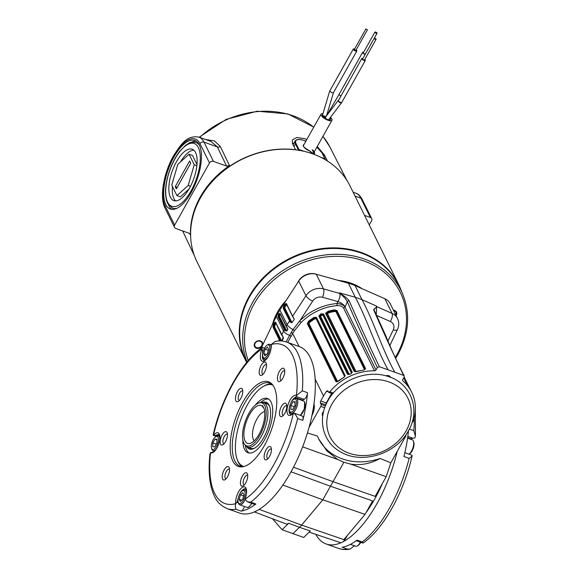 <?xml version="1.0" encoding="UTF-8"?>
<svg xmlns="http://www.w3.org/2000/svg" width="578" height="578" viewBox="0 0 578 578"><rect width="100%" height="100%" fill="white"/><g stroke="black" fill="none" stroke-linecap="round" stroke-linejoin="round"><path stroke-width="0.87" d="M286.898 304.722L285.055 306.687L284.304 306.181L283.849 308.117L290.857 321.874L284.123 308.219L284.521 306.261L285.597 304.613L284.304 306.181L283.769 305.755L284.853 304.086L286.385 303.457L293.169 317.452M293.92 318.492L294.05 319.179M280.583 314.519L279.875 314.851A54.831 46.139 153.8 0 0 279.803 314.974A54.831 46.139 153.8 0 0 279.738 315.097L279.528 316.412L286.666 330.898L285.51 330.183L284.889 330.529L284.268 329.619A0.506 0.426 153.8 0 0 284.268 329.619L277.989 316.889L278.408 314.222A56.088 47.201 -26.2 0 1 278.48 314.092A56.088 47.201 -26.2 0 1 278.553 313.97L280.012 313.29L287.895 329.193A54.715 46.045 153.8 0 0 287.353 330.132A54.715 46.045 153.8 0 0 286.833 331.078L284.889 330.529M322.842 415.329A3.764 3.165 -26.2 0 1 322.654 415.011A3.764 3.165 -26.2 0 1 322.408 413.335M322.748 415.979A4.133 3.475 -26.2 0 1 322.343 413.573A4.133 3.475 -26.2 0 1 322.741 412.569A4.133 3.475 -26.2 0 1 323.622 411.471M286.059 341.858L291.261 332.451A50.792 42.743 -26.2 0 1 292.995 329.583L299.7 321.007L301.102 322.538L294.397 330.768A49.52 41.674 153.8 0 0 292.706 333.564L299.079 346.497M261.307 348.144A14.371 12.095 -26.2 0 1 261.848 346.822L276.327 316.39A56.088 47.201 -26.2 0 1 278.011 313.139A56.088 47.201 -26.2 0 1 279.925 309.974L298.732 281.096A14.371 12.095 -26.2 0 1 316.267 274.239L348.375 283.22A56.088 47.201 -26.2 0 1 355.065 285.611L384.84 298.739A14.371 12.095 -26.2 0 1 390.28 303.826L397.512 318.492A14.371 12.095 -26.2 0 0 392.072 313.406L384.84 298.739M272.469 518.755L282.115 529.737L303.717 537.453L310.263 530.98L299.447 527.302A10.512 4.4 -70.3 0 0 301.593 525.099L343.859 539.621L365.043 514.384L372.6 500.916L330.45 486.221A79.872 33.437 -70.3 0 0 331.743 483.959A79.872 33.437 -70.3 0 0 333.007 481.655L375.151 496.379L386.198 476.691L350.499 464.076C360.499 465.666 370.361 463.794 380.078 458.455L390.822 462.812L405.481 436.686L404.737 436.419M293.501 467.234L333.007 481.655L343.888 462.27L350.499 464.076M382.506 483.273A78.991 33.069 109.7 0 1 374.746 498.973A78.991 33.069 109.7 0 1 366.004 512.672M347.385 535.423L345.839 538.183A9.631 4.032 109.7 0 1 340.326 542.59L309.114 532.114M254.717 511.79A9.631 4.032 -70.3 0 0 256.531 510.923M312.85 410.561A9.631 4.032 -70.3 0 0 313.428 407.179M311.853 415.698A9.653 4.039 -70.3 0 0 313.919 403.856M259.154 509.363L301.593 525.099L322.827 499.797L330.45 486.221L291.052 471.807M254.421 511.92L286.023 523.892A10.296 4.306 -70.3 0 0 288.653 523.256L299.447 527.302L292.858 533.826M328.029 311.318A49.52 41.674 -26.2 0 1 334.452 309.851L336.923 310.538L365.592 368.692L364.082 369.971A49.52 41.674 153.8 0 0 357.659 371.437L354.206 371.408L325.544 313.247L328.029 311.318L328.239 311.983L325.898 313.247L354.56 371.401L356.091 371.77M320.747 313.97A49.52 41.674 -26.2 0 1 321.195 313.775L323.564 313.977L352.233 372.138L350.824 373.894A49.52 41.674 153.8 0 0 350.376 374.089L347.465 374.248L318.796 316.087L320.747 313.97L321.036 314.605L319.222 316.058L347.884 374.212L349.177 374.493M308.58 321.202A49.52 41.674 -26.2 0 1 314.179 317.38L316.433 317.329L345.095 375.49L343.802 377.492A49.52 41.674 153.8 0 0 338.209 381.314L335.991 381.726L307.33 323.572L308.58 321.202L308.984 321.765L307.872 323.463L336.779 381.82M332.69 393.835L328.766 392.433L327.798 390.8L326.57 391.263A49.52 41.674 -26.2 0 0 323.507 396.053L320.754 400.959L326.303 402.938L331.627 393.459M328.564 392.252L329.843 391.812A49.52 41.674 -26.2 0 1 374.493 370.809L343.476 307.872C342.378 306.297 340.269 305.538 337.133 305.61A49.52 41.674 153.8 0 0 301.102 322.538M309.013 427.395L320.783 406.428A1.517 0.636 -70.3 0 0 321.122 404.463L325.414 405.994M307.402 432.951L317.351 436.043L318.572 438.695L326.801 450.804L337.689 459.496L343.888 462.27M318.449 438.449A54.578 45.922 153.8 0 0 380.078 458.455M402.635 380.23L403.01 380.996A49.52 41.674 -26.2 0 1 411.724 392.231A49.52 41.674 -26.2 0 1 413.111 421.564L412.28 422.164M403.01 380.996A1.517 1.279 -26.2 0 1 402.808 379.515L404.181 377.073L404.232 375.931L403.581 375.368L379.378 366.719L377.383 367.5L376.011 369.942A1.517 1.279 -26.2 0 1 374.493 370.809M385.858 375.808A4.133 3.475 -26.2 0 1 389.124 375.852A4.133 3.475 -26.2 0 1 390.699 377.405M325.884 404.875L320.407 402.924L321.122 404.463M320.407 402.924A1.517 0.636 109.7 0 1 320.754 400.959M291.261 332.451A1.517 0.52 -150.7 0 1 292.706 333.564L287.663 342.422M407.938 385.634L410.842 390.432A49.52 41.674 153.8 0 0 407.938 385.634L403.74 377.86L406.45 383.337A0.506 0.426 -26.2 0 1 406.471 383.395M302.619 446.845L337.689 459.496M386.198 476.691L390.822 462.812M282.115 529.737L288.653 523.256M282.873 485.058L322.827 499.797L365.043 514.384M403.581 375.368C393.307 353.917 383.322 332.01 373.619 309.656L376.791 306.665L376.683 306.145L376.834 306.68L374.031 309.526M377.383 367.5C367.102 346.041 357.088 324.128 347.335 301.752C345.868 298.971 343.404 296.218 339.929 293.501L339.459 292.844L339.972 293.508C344.43 295.958 347.523 298.429 349.235 300.943C359.039 323.333 369.082 345.261 379.378 366.719M405.872 434.858A1.517 0.636 109.7 0 1 405.481 436.686M376.697 306.145L376.285 314.454M349.235 300.943A1.517 1.279 -26.4 0 0 347.335 301.752L345.124 306.781A6.568 2.24 -150.7 0 0 337.942 301.593L322.481 297.265A8.056 6.777 153.8 0 0 312.655 301.109L299.7 321.007A51.037 42.953 -26.2 0 1 336.837 303.558L337.942 301.593C339.842 298.335 340.449 295.618 339.748 293.451L339.445 292.844M293.357 317.221L294.202 319.403L292.078 322.661L290.272 322.199L283.198 308.349L283.769 305.755M280.944 340.962L273.929 326.989L280.619 340.572L280.041 340.941L279.319 339.965L273.04 327.227L273.365 324.554L274.203 322.799L275.496 322.076L283.516 337.92L282.035 341.034M337.133 305.61L336.837 303.558C340.861 303.79 343.578 304.946 344.994 307.012L376.011 369.942M373.619 309.656A1.517 1.279 -26.4 0 1 374.19 310.184L373.995 309.635M376.791 306.665A1.517 1.337 -19.2 0 1 376.834 306.68A6.568 5.527 153.8 0 0 376.993 306.759L392.072 313.406A6.315 2.789 -66.2 0 1 390.302 321.498L376.813 315.552M286.385 303.457A0.506 0.426 153.8 0 0 286.348 303.862L292.62 316.599A0.506 0.426 153.8 0 1 292.663 316.188L305.964 295.763A14.371 12.095 -26.2 0 1 323.499 288.906L339.748 293.451A6.568 5.527 153.8 0 0 339.929 293.501A1.517 1.207 -33.2 0 1 339.972 293.508M339.459 292.844L355.297 297.273L348.375 283.22M388.9 375.758A3.764 3.165 -26.2 0 1 390.078 376.972A3.764 3.165 -26.2 0 1 390.179 377.196M407.924 385.613L406.45 383.337A0.506 0.426 -26.2 0 0 406.406 383.272M344.654 376.639L316.115 318.731L315.01 318.753A48.256 40.612 153.8 0 0 309.635 322.416L309.013 323.579L337.617 381.603M348.837 374.465L320.226 316.412L321.325 314.714L321.614 315.35L320.631 316.39L349.22 374.392M351.576 373.33L323.001 315.35L321.838 315.248A48.256 40.612 153.8 0 0 321.614 315.35M364.574 369.761L335.991 311.759L334.77 311.426A48.256 40.612 153.8 0 0 328.795 312.777L327.538 313.709L356.113 371.683M363.988 369.985L365.108 369.241L336.447 311.087L334.597 310.531A49.014 41.248 153.8 0 0 328.239 311.983L328.795 312.777M348.173 374.436L350.824 373.894L351.923 372.767L323.246 314.584L321.476 314.418A49.014 41.248 153.8 0 0 321.036 314.605L321.325 314.714A48.762 41.038 -26.2 0 1 321.556 314.613L323.312 314.75L351.93 372.81M337.133 381.798L308.486 323.68L309.23 321.852L309.635 322.416M344.835 376.018L316.231 317.979L314.526 317.979A49.014 41.248 153.8 0 0 308.984 321.765L309.23 321.852A48.762 41.038 -26.2 0 1 314.656 318.153L316.311 318.088M355.788 371.712L327.199 313.709L328.586 312.106A48.762 41.038 -26.2 0 1 334.626 310.747L336.461 311.217L365.108 369.241A0.506 0.426 -26.2 0 1 365.592 368.692M314.179 317.38L315.01 318.753M354.892 371.64L364.082 369.971M334.452 309.851L334.77 311.426M280.2 313.876L279.102 314.374A55.589 46.775 153.8 0 0 279.037 314.497A55.589 46.775 153.8 0 0 278.964 314.62L278.668 316.607L285.51 330.183L278.856 316.679L279.181 314.699A55.336 46.565 -26.2 0 1 279.253 314.569A55.336 46.565 -26.2 0 1 279.319 314.446L279.875 314.851M275.713 322.618L274.774 323.167L275.554 323.615L274.564 326.693A0.506 0.426 -26.2 0 1 273.929 326.989L274.991 323.246L275.988 322.712M286.132 305.04L285.597 304.613L286.753 304.144M274.203 322.799L274.774 323.167L273.936 324.923L274.731 325.356M282.57 335.919L282.7 336.432M283.234 337.155L281.782 341.013M291.059 336.475A1.517 0.535 -150.4 0 0 289.643 335.356A6.315 2.334 -154.6 0 1 283.56 331.057L281.775 334.806A0.506 0.426 153.8 0 0 281.768 335.161L283.242 337.176M286.905 326.938L287.721 329.005L286.941 327.415M294.397 330.768A1.517 0.47 -146.9 0 0 292.995 329.583A6.315 1.965 -146.9 0 1 287.158 324.641A56.088 47.201 -26.2 0 0 286.283 326.028A0.506 0.426 153.8 0 0 286.255 326.418L287.721 329.005A54.831 46.139 -26.2 0 0 287.187 329.951A54.831 46.139 -26.2 0 0 286.666 330.898L286.833 331.078M285.055 306.687L284.773 307.987L291.912 322.473L290.857 321.874L290.272 322.199M292.62 316.599L293.927 318.5M396.111 315.66A4.422 3.721 153.8 0 0 396.284 315.371A4.422 3.721 153.8 0 0 396.472 312.069A4.422 3.721 153.8 0 0 393.401 310.162M262.044 346.403L262.007 346.345A13.691 11.524 153.8 0 0 261.668 347.219M262.903 344.596L262.629 345.095A4.422 3.721 153.8 0 0 262.455 342.624A4.422 3.721 153.8 0 0 258.706 340.724A4.422 3.721 153.8 0 0 254.71 343.224A4.422 3.721 153.8 0 0 254.522 346.533A4.422 3.721 153.8 0 0 258.026 348.44A4.422 3.721 153.8 0 0 262.007 346.345M246.849 362.225A85.132 71.643 -26.2 0 1 249.552 296.919A85.132 71.643 -26.2 0 1 327.625 248.656A85.132 71.643 -26.2 0 1 399.557 287.056L402.151 292.786C410.691 312.85 409.238 333.52 397.794 354.791L395.605 358.468M356.127 286.081A56.109 47.215 153.8 0 0 351.785 284.289A56.109 47.215 153.8 0 0 347.226 282.895M361.936 288.639A56.138 47.244 153.8 0 0 351.323 283.285A56.138 47.244 153.8 0 0 338.484 280.453M316.238 274.232A13.691 11.524 153.8 0 0 298.407 281.334L297.359 283.206M280.597 308.941A56.109 47.215 153.8 0 0 275.807 317.481M286.074 300.531A56.138 47.244 153.8 0 0 272.476 324.475M246.676 362.442A85.4 71.867 -26.2 0 1 245.578 360.318A85.4 71.867 -26.2 0 1 266.552 274.507A85.4 71.867 -26.2 0 1 361.46 252.564A85.4 71.867 -26.2 0 1 398.777 284.81A85.4 71.867 -26.2 0 1 401.667 291.717M245.578 360.318L196.939 261.639A85.4 71.867 -26.2 0 1 217.913 175.82A85.4 71.867 -26.2 0 1 312.821 153.885A85.4 71.867 -26.2 0 1 350.145 186.13L398.777 284.81M305.516 141.848L304.982 140.765A15.158 5.173 29.3 0 0 296.066 143.633L298.963 149.507L304.028 151.313M311.166 153.315L310.119 151.226C304.7 147.946 302.504 146.104 303.515 145.707M305.148 141.119L305.935 141.104M322.661 114.639A4.74 1.618 29.3 0 0 322.38 114.892A4.74 1.618 29.3 0 0 322.459 115.766A4.74 1.618 29.3 0 0 326.686 119.119A4.74 1.618 29.3 0 0 330.638 119.53A4.74 1.618 29.3 0 0 330.558 118.656A4.74 1.618 29.3 0 0 330.031 117.898M322.95 113.664A6.257 2.139 29.3 0 0 321.057 114.155A6.257 2.139 29.3 0 0 321.158 115.304A6.257 2.139 29.3 0 0 326.743 119.725A6.257 2.139 29.3 0 0 331.96 120.275A6.257 2.139 29.3 0 0 331.859 119.126A6.257 2.139 29.3 0 0 330.428 117.377M374.927 32.093L363.302 52.8A1.214 0.412 29.3 0 0 363.324 53.024A1.214 0.412 29.3 0 0 364.4 53.877A1.214 0.412 29.3 0 0 365.412 53.985L377.037 33.278A1.214 0.412 29.3 0 0 377.015 33.054A1.214 0.412 29.3 0 0 375.938 32.195A1.214 0.412 29.3 0 0 374.927 32.093A1.214 0.412 29.3 0 0 374.949 32.31A1.214 0.412 29.3 0 0 376.025 33.17A1.214 0.412 29.3 0 0 377.037 33.278M340.724 96.02L338.961 94.517L362.594 52.403A2.023 0.694 29.3 0 0 364.841 54.375A2.023 0.694 29.3 0 0 365.144 54.469M363.576 52.316A2.023 0.694 29.3 0 0 362.594 52.403M354.422 49.535L355.81 50.315M365.917 29.066L367.442 29.767L365.917 29.066M326.519 115.838L333.398 92.747L332.119 92.747L329.648 91.18L353.288 49.051A2.023 0.694 29.3 0 0 355.535 51.023A2.023 0.694 29.3 0 0 356.814 51.03A2.023 0.694 29.3 0 0 356.127 49.932M354.581 49.072A2.023 0.694 29.3 0 0 354.567 49.065A2.023 0.694 29.3 0 0 353.288 49.051M362.796 58.884A1.062 0.361 29.3 0 0 362.623 58.97A1.062 0.361 29.3 0 0 362.637 59.166A1.062 0.361 29.3 0 0 363.584 59.91A1.062 0.361 29.3 0 0 364.465 60.004L376.09 39.297A1.062 0.361 29.3 0 0 376.076 39.102A1.062 0.361 29.3 0 0 375.129 38.35A1.062 0.361 29.3 0 0 374.241 38.256A1.062 0.361 29.3 0 0 374.262 38.451A1.062 0.361 29.3 0 0 375.209 39.203A1.062 0.361 29.3 0 0 376.09 39.297M341.721 102.465A2.023 1.105 -142.8 0 1 341.634 102.624A2.023 1.105 -142.8 0 1 340.247 102.776A2.023 1.105 -142.8 0 1 338.296 100.782L338.332 100.305M362.912 58.457A2.023 0.694 29.3 0 0 361.785 58.501A2.023 0.694 29.3 0 0 361.814 58.869A2.023 0.694 29.3 0 0 363.62 60.3A2.023 0.694 29.3 0 0 365.31 60.473A2.023 0.694 29.3 0 0 365.274 60.105A2.023 0.694 29.3 0 0 364.754 59.491M361.785 58.501L338.296 100.782A2.023 0.694 29.3 0 0 340.507 102.378A2.023 0.694 29.3 0 0 341.786 102.393L365.31 60.473M306.846 139.471L304.902 138.698L296.882 137.499L292.331 139.905L292.49 143.633L295.575 149.724A85.132 71.643 153.8 0 0 200.552 197.503A85.132 71.643 153.8 0 0 192.041 220.225M292.345 143.337A18.698 6.387 -150.7 0 1 293.877 143.265M190.913 142.463A36.385 15.23 109.7 0 1 196.253 141.227M173.877 157.129A36.385 15.23 109.7 0 1 194.808 140.497A36.385 15.23 109.7 0 1 191.253 192.387A36.385 15.23 109.7 0 1 170.322 209.019A36.385 15.23 109.7 0 1 173.877 157.129M174.628 225.095A3.035 2.55 153.8 0 0 174.505 227.356A3.035 2.55 153.8 0 0 175.828 228.505L188.919 233.18L190.249 234.343L190.465 235.232A85.125 71.636 -26.2 0 1 200.291 196.968A85.125 71.636 -26.2 0 1 229.517 165.64L226.569 166.081L217.371 146.913L210.912 141.422L198.926 137.138A40.93 17.138 109.7 0 1 203.983 142.13A3.035 2.55 153.8 0 0 199.995 143.691A37.902 15.866 -70.3 0 0 173.516 156.392A37.902 15.866 -70.3 0 0 165.135 205.819L174.628 225.095L209.496 162.96L199.995 143.691M205.457 139.471L214.568 140.96L220.319 146.487L229.517 165.64M327.553 161.146L324.468 155.056L317.293 146.415M369.27 224.936L371.56 220.861A3.035 2.55 153.8 0 0 371.683 218.592A3.035 2.55 153.8 0 0 370.361 217.444L360.86 198.175A40.93 17.138 -70.3 0 0 355.802 193.182C358.114 193.803 360.239 195.848 362.182 199.323A3.035 2.55 153.8 0 0 360.86 198.175L355.058 196.101M364.559 215.377L370.361 217.444M226.569 166.081L213.484 161.407A3.035 2.55 153.8 0 0 209.496 162.96M171.904 209.366A36.385 15.23 109.7 0 1 168.566 205.031M262.195 406.088L262.513 405.525L264.767 410.105L264.449 410.669A20.122 8.424 109.7 0 1 259.132 434.165A20.122 8.424 109.7 0 1 249.913 443.434A20.122 8.424 109.7 0 1 243.894 434.894A20.122 8.424 109.7 0 1 249.515 414.664A20.122 8.424 109.7 0 1 262.195 406.088L264.016 408.581M264.601 411.644A15.83 6.625 -70.3 0 0 256.907 419.014A15.83 6.625 -70.3 0 0 254.183 440.804M259.768 435.465A22.802 9.544 -70.3 0 0 266.14 412.533A22.802 9.544 -70.3 0 0 259.327 402.866A22.802 9.544 -70.3 0 0 248.88 413.364A22.802 9.544 -70.3 0 0 244.537 444.258A22.802 9.544 -70.3 0 0 259.768 435.465M259.327 402.866L260.815 402.498A23.676 9.913 109.7 0 1 263.582 402.584A23.676 9.913 109.7 0 1 261.278 436.347A23.676 9.913 109.7 0 1 247.659 447.17A23.676 9.913 109.7 0 1 245.462 445.479L244.537 444.258M395.872 315.176A4.227 3.555 153.8 0 0 395.973 315.01A4.227 3.555 153.8 0 0 396.147 311.853A4.227 3.555 153.8 0 0 395.034 310.61M395.785 315.003A3.858 3.251 153.8 0 0 393.604 310.574M176.478 161.688A27.289 11.423 -70.3 0 0 173.819 200.609A27.289 11.423 -70.3 0 0 189.512 188.132A27.289 11.423 -70.3 0 0 192.178 149.211A27.289 11.423 -70.3 0 0 176.478 161.688M172.461 186.535A27.289 11.423 -70.3 0 0 175.669 200.891M198.536 143.59A34.868 14.595 -70.3 0 0 197.322 143.004L196.021 142.542C189.071 141.466 189.273 143.416 185.762 145.165L179.823 151.176C175.755 156.421 172.381 162.779 169.686 170.243C164.947 184.223 164.246 195.27 167.591 203.384L172.562 208.21A34.868 14.595 -70.3 0 0 177.063 208.217M172.562 208.21L173.862 208.672A34.868 14.595 -70.3 0 0 175.17 208.983M193.789 150.164A27.289 11.423 -70.3 0 0 180.502 161.948M196.874 165.684L194.251 164.752L189.064 154.218L177.807 164.376L171.745 185.076L176.933 195.61L180.394 196.838L188.955 189.107M196.99 164.52L192.517 155.453L189.064 154.218M190.516 186.275L188.19 185.444L194.251 164.752M176.933 195.61L188.19 185.444M176.333 188.854L190.747 163.169L189.663 160.966L175.25 186.651L176.333 188.854M177.186 187.337L175.25 186.651M302.821 420.387L297.634 418.53C296.398 415.625 295.004 413.747 293.443 412.894L302.193 416.015A5.05 2.117 109.7 0 1 302.821 420.387A88.434 37.021 -70.3 0 0 307.51 392.7A5.05 2.117 109.7 0 1 306.123 397.122A5.05 2.117 109.7 0 1 304.129 399.333L302.54 400.099A9.096 3.808 -70.3 0 0 301.983 400.424M304.129 399.333L296.312 396.544L296.384 395.562L302.33 390.851A88.434 37.021 -70.3 0 0 286.666 342.06C283.018 340.789 279.174 340.601 275.142 341.49L271.219 344.517A10.614 4.443 109.7 0 1 264.565 360.845A10.614 4.443 109.7 0 1 260.519 358.786A10.614 4.443 109.7 0 1 261.921 348.989L262.26 347.457L264.536 348.173M244.436 506.48A5.05 2.117 109.7 0 1 243.468 508.77A5.05 2.117 109.7 0 1 241.062 511.118A88.434 37.021 -70.3 0 0 255.888 504.009A5.05 2.117 109.7 0 1 254.544 504.377L247.348 501.805L250.708 502.159A88.434 37.021 -70.3 0 0 278.04 468.194A88.434 37.021 -70.3 0 0 297.634 418.53M241.062 511.118L235.875 509.269L235.282 505.851L235.694 503.676A10.614 4.443 109.7 0 1 239.595 490.158A10.614 4.443 109.7 0 1 246.214 488.742A10.614 4.443 109.7 0 1 245 499.219L247.348 501.805M219.785 435.566A9.096 3.808 -70.3 0 0 218.802 434.714A9.096 3.808 -70.3 0 0 217.162 434.887L215.103 435.48L216.764 436.072M279.369 371.488A7.073 2.962 -70.3 0 0 277.426 379.175A7.073 2.962 -70.3 0 0 280.236 381.292A7.073 2.962 -70.3 0 0 282.75 378.344A7.073 2.962 -70.3 0 0 284.463 369.465A7.073 2.962 -70.3 0 0 279.369 371.488M284.716 370.874A5.079 2.124 -70.3 0 0 284.477 370.744A5.079 2.124 -70.3 0 0 281.558 373.07A5.079 2.124 -70.3 0 0 281.06 380.31A5.079 2.124 -70.3 0 0 281.327 380.36M281.421 406.457A7.073 2.962 -70.3 0 0 279.477 414.144A7.073 2.962 -70.3 0 0 282.288 416.261A7.073 2.962 -70.3 0 0 284.802 413.313A7.073 2.962 -70.3 0 0 286.507 404.434A7.073 2.962 -70.3 0 0 281.421 406.457M286.767 405.843A5.079 2.124 -70.3 0 0 286.529 405.713A5.079 2.124 -70.3 0 0 283.603 408.039A5.079 2.124 -70.3 0 0 283.112 415.279A5.079 2.124 -70.3 0 0 283.372 415.329M266.104 449.756A7.073 2.962 -70.3 0 0 264.153 457.436A7.073 2.962 -70.3 0 0 266.964 459.553A7.073 2.962 -70.3 0 0 269.478 456.613A7.073 2.962 -70.3 0 0 271.19 447.733A7.073 2.962 -70.3 0 0 266.104 449.756M271.443 449.135A5.079 2.124 -70.3 0 0 271.205 449.012A5.079 2.124 -70.3 0 0 268.286 451.331A5.079 2.124 -70.3 0 0 267.787 458.578A5.079 2.124 -70.3 0 0 268.055 458.629M242.384 476.019A7.073 2.962 -70.3 0 0 240.441 483.699A7.073 2.962 -70.3 0 0 243.251 485.816A7.073 2.962 -70.3 0 0 245.766 482.876A7.073 2.962 -70.3 0 0 247.478 473.996A7.073 2.962 -70.3 0 0 242.384 476.019M247.731 475.398A5.079 2.124 -70.3 0 0 247.492 475.275A5.079 2.124 -70.3 0 0 244.573 477.594A5.079 2.124 -70.3 0 0 244.075 484.841A5.079 2.124 -70.3 0 0 244.342 484.891M224.17 469.863A7.073 2.962 -70.3 0 0 222.219 477.544A7.073 2.962 -70.3 0 0 225.03 479.661A7.073 2.962 -70.3 0 0 227.551 476.72A7.073 2.962 -70.3 0 0 229.256 467.84A7.073 2.962 -70.3 0 0 224.17 469.863M229.509 469.242A5.079 2.124 -70.3 0 0 229.271 469.119A5.079 2.124 -70.3 0 0 226.352 471.438A5.079 2.124 -70.3 0 0 225.854 478.685A5.079 2.124 -70.3 0 0 226.121 478.736M222.118 434.894A7.073 2.962 -70.3 0 0 220.167 442.582A7.073 2.962 -70.3 0 0 222.985 444.692A7.073 2.962 -70.3 0 0 225.499 441.751A7.073 2.962 -70.3 0 0 227.205 432.871A7.073 2.962 -70.3 0 0 222.118 434.894M227.465 434.28A5.079 2.124 -70.3 0 0 227.226 434.15A5.079 2.124 -70.3 0 0 224.3 436.469A5.079 2.124 -70.3 0 0 223.809 443.716A5.079 2.124 -70.3 0 0 224.069 443.767M237.435 391.595A7.073 2.962 -70.3 0 0 235.492 399.282A7.073 2.962 -70.3 0 0 238.302 401.399A7.073 2.962 -70.3 0 0 240.816 398.452A7.073 2.962 -70.3 0 0 242.529 389.572A7.073 2.962 -70.3 0 0 237.435 391.595M242.782 390.981A5.079 2.124 -70.3 0 0 242.543 390.851A5.079 2.124 -70.3 0 0 239.624 393.177A5.079 2.124 -70.3 0 0 239.126 400.417A5.079 2.124 -70.3 0 0 239.393 400.467M261.155 365.332A7.073 2.962 -70.3 0 0 259.204 373.02A7.073 2.962 -70.3 0 0 262.015 375.136A7.073 2.962 -70.3 0 0 264.536 372.189A7.073 2.962 -70.3 0 0 266.241 363.309A7.073 2.962 -70.3 0 0 261.155 365.332M266.494 364.718A5.079 2.124 -70.3 0 0 266.256 364.588A5.079 2.124 -70.3 0 0 263.337 366.914A5.079 2.124 -70.3 0 0 262.838 374.154A5.079 2.124 -70.3 0 0 263.106 374.204M272.043 384.124A44.217 18.51 -70.3 0 0 270.063 383.084A44.217 18.51 -70.3 0 0 244.631 403.3A44.217 18.51 -70.3 0 0 240.311 466.359A44.217 18.51 -70.3 0 0 242.507 466.807M242.724 402.324A44.954 18.821 -70.3 0 0 230.174 445.689A44.954 18.821 -70.3 0 0 241.525 466.901A44.954 18.821 -70.3 0 0 264.197 445.891A44.954 18.821 -70.3 0 0 271.342 383.438A44.954 18.821 -70.3 0 0 242.724 402.324M235.875 509.269A88.434 37.021 -70.3 0 1 227.168 508.618L239.697 513.098A88.434 37.021 -70.3 0 0 290.568 472.667A88.434 37.021 -70.3 0 0 299.202 346.54L286.666 342.06M245 499.219A84.388 35.33 -70.3 0 0 273.618 465.001A84.388 35.33 -70.3 0 0 293.429 412.916L293.429 412.916A10.614 4.443 109.7 0 1 291.233 414.953A10.614 4.443 109.7 0 1 287.671 405.908A10.614 4.443 109.7 0 1 296.37 395.554L296.384 395.562A84.388 35.33 -70.3 0 0 271.226 344.531L271.226 344.531M262.26 347.457C241.972 361.156 221.201 398.712 213.166 434.931L213.492 435.299A10.614 4.443 109.7 0 1 219.539 434.634A10.614 4.443 109.7 0 1 218.629 444.309A10.614 4.443 109.7 0 1 213.203 452.372A10.614 4.443 109.7 0 1 210.551 452.653L209.901 454.214C208.499 467.371 209.019 478.671 211.469 488.114C214.33 497.08 216.692 503.843 227.168 508.618M263.322 351.019L262.636 350.774L262.607 353.909A9.096 3.808 -70.3 0 0 264.045 360.318A9.096 3.808 -70.3 0 0 265.345 360.275M238.497 497.102A9.096 3.808 -70.3 0 0 237.912 499.544L236.944 502.333L238.374 502.846M246.452 489.674A9.096 3.808 -70.3 0 0 245.469 488.822A9.096 3.808 -70.3 0 0 239.205 495.122M235.694 503.676A84.388 35.33 -70.3 0 1 210.551 452.653L214.322 451.664M296.312 396.544L295.192 397.469A9.096 3.808 -70.3 0 0 290.561 403.596M289.853 405.583A9.096 3.808 -70.3 0 0 290.712 414.426A9.096 3.808 -70.3 0 0 292.013 414.39M262.636 350.774L261.935 348.968M213.477 435.313L215.103 435.48M235.701 503.698L236.944 502.333M410.452 439.172A9.096 3.808 109.7 0 1 410.655 439.042A9.096 3.808 109.7 0 1 411.016 438.846L413.068 438.254L407.83 436.383M397.187 451.469A88.434 37.021 109.7 0 1 377 503.546A88.434 37.021 109.7 0 1 342.964 541.796M408.473 430.711A88.434 37.021 109.7 0 1 403.943 456.512L409.13 458.361A88.434 37.021 109.7 0 1 389.536 508.026A88.434 37.021 109.7 0 1 362.204 541.991L363.071 543.053C383.366 529.354 404.138 491.806 412.165 455.58L411.854 455.197C412.454 455.702 411.543 456.757 409.13 458.361M354.076 545.646A10.614 4.443 -70.3 0 0 354.112 545.979L350.189 549.021L347.371 549.1A88.434 37.021 109.7 0 1 338.665 548.45C342.313 549.721 346.157 549.909 350.189 549.021M411.363 438.695A10.614 4.443 -70.3 0 0 410.741 439.273M409.34 429.078L413.826 430.682L415.43 436.303L414.794 437.864L413.068 438.254M341.15 542.67A88.434 37.021 109.7 0 1 326.129 543.97A88.434 37.021 109.7 0 1 315.819 534.368M362.204 541.991L357.016 540.134A88.434 37.021 109.7 0 1 342.183 547.25L347.371 549.1M354.018 545.625L354.112 546M272.917 385.208A43.206 18.091 -70.3 0 0 262.831 386.74A43.206 18.091 -70.3 0 0 240.744 419.563A43.206 18.091 -70.3 0 0 237.031 458.946A43.206 18.091 -70.3 0 0 237.905 461.063A43.206 18.091 -70.3 0 0 243.865 466.525M242.117 466.771A44.217 18.51 109.7 0 1 238.309 462.198A44.217 18.51 109.7 0 1 237.406 460.037L237.031 458.946M262.831 386.74L263.806 386.133A44.217 18.51 109.7 0 1 271.718 383.908M249.212 453.044A28.813 12.059 109.7 0 1 246.69 450.031A28.813 12.059 109.7 0 1 245.303 445.277M255.31 405.106A28.813 12.059 109.7 0 1 267.477 398.517A28.813 12.059 109.7 0 1 271.031 402.035A28.813 12.059 109.7 0 1 267.072 434.829A28.813 12.059 109.7 0 1 248.092 452.776A28.813 12.059 109.7 0 1 244.53 449.265A28.813 12.059 109.7 0 1 242.854 439.974M262.672 402.367A24.796 10.382 109.7 0 1 269.189 405.322A24.796 10.382 109.7 0 1 269.688 406.536A24.796 10.382 109.7 0 1 267.556 429.143A24.796 10.382 109.7 0 1 254.884 447.979A24.796 10.382 109.7 0 1 246.813 446.758M260.562 402.563A28.813 12.059 109.7 0 1 268.51 399.03M265.295 403.191A23.879 9.999 109.7 0 1 269.55 406.356A23.879 9.999 109.7 0 1 269.854 407.049M255.339 447.69A23.879 9.999 109.7 0 1 249.371 447.784M296.095 399.875A6.922 2.897 109.7 0 1 294.563 408.906A6.922 2.897 109.7 0 1 289.723 411.225A6.922 2.897 109.7 0 1 289.585 410.886A6.922 2.897 109.7 0 1 290.178 404.578A6.922 2.897 109.7 0 1 293.718 399.319A6.922 2.897 109.7 0 1 296.095 399.875M293.718 399.319L294.65 398.748A7.882 3.302 109.7 0 1 296.384 398.423A7.882 3.302 109.7 0 1 297.352 399.384A7.882 3.302 109.7 0 1 296.268 408.357A7.882 3.302 109.7 0 1 291.074 413.27A7.882 3.302 109.7 0 1 290.105 412.309A7.882 3.302 109.7 0 1 289.939 411.919L289.585 410.886M294.932 405.597L295.04 401.753L293.017 401.71L290.886 405.503L290.777 409.347L292.8 409.39L294.932 405.597M294.296 406.724L290.886 405.503M295.018 402.425L293.017 401.71M350.449 544.353L355.622 546.203A7.882 3.302 -70.3 0 0 357.349 545.878L358.288 545.307A6.922 2.897 -70.3 0 0 360.795 542.337M357.349 545.878A7.882 3.302 -70.3 0 0 360.376 542.186M413.422 441.173A7.882 3.302 -70.3 0 1 411.514 451.071A7.882 3.302 -70.3 0 1 408.993 454.164L409.643 453.781A6.922 2.897 -70.3 0 0 412.107 450.898A6.922 2.897 -70.3 0 0 413.783 442.206L413.422 441.173A7.882 3.302 -70.3 0 0 412.287 439.829L407.584 438.146M243.201 500.432A6.922 2.897 109.7 0 1 238.223 502.412A6.922 2.897 109.7 0 1 239.892 493.72A6.922 2.897 109.7 0 1 242.355 490.845A6.922 2.897 109.7 0 1 245.108 492.911A6.922 2.897 109.7 0 1 243.201 500.432M245.029 499.609A7.882 3.302 109.7 0 1 244.248 501.191A7.882 3.302 109.7 0 1 239.718 504.796A7.882 3.302 109.7 0 1 238.584 503.445L238.223 502.412M242.355 490.845L243.287 490.267A7.882 3.302 109.7 0 1 245.021 489.949A7.882 3.302 109.7 0 1 246.445 493.865M240.253 501.487L242.652 499.32L243.945 494.913L242.839 492.666L240.441 494.833L239.148 499.24L240.253 501.487M241.72 500.158L239.148 499.24M243.634 495.975L240.441 494.833M211.692 448.644A6.922 2.897 109.7 0 1 211.555 448.304A6.922 2.897 109.7 0 1 212.148 441.989A6.922 2.897 109.7 0 1 215.688 436.73A6.922 2.897 109.7 0 1 218.058 437.293A6.922 2.897 109.7 0 1 216.533 446.324A6.922 2.897 109.7 0 1 211.692 448.644M216.627 448.557A7.882 3.302 109.7 0 1 213.044 450.681A7.882 3.302 109.7 0 1 212.075 449.72A7.882 3.302 109.7 0 1 211.909 449.337L211.555 448.304M215.688 436.73L216.62 436.159A7.882 3.302 109.7 0 1 218.347 435.834A7.882 3.302 109.7 0 1 219.322 436.802A7.882 3.302 109.7 0 1 219.77 439.757M212.856 442.921L212.747 446.765L214.77 446.808L216.902 443.015L217.01 439.172L214.987 439.128L212.856 442.921L216.266 444.142M216.988 439.844L214.987 439.128M264.587 348.086A6.922 2.897 109.7 0 1 267.05 345.211A6.922 2.897 109.7 0 1 269.796 347.277A6.922 2.897 109.7 0 1 267.889 354.798A6.922 2.897 109.7 0 1 262.911 356.778A6.922 2.897 109.7 0 1 264.587 348.086M267.05 345.211L267.982 344.632A7.882 3.302 109.7 0 1 269.709 344.315A7.882 3.302 109.7 0 1 271.133 348.231M267.99 357.031A7.882 3.302 109.7 0 1 264.406 359.162A7.882 3.302 109.7 0 1 263.272 357.811L262.911 356.778M267.527 347.031L265.136 349.199L263.843 353.606L264.948 355.853L267.347 353.685L268.633 349.278L267.527 347.031M268.322 350.34L265.136 349.199M266.415 354.524L263.843 353.606M254.248 344.502A4.227 3.555 153.8 0 0 254.551 346.143A4.227 3.555 153.8 0 0 258.135 347.963A4.227 3.555 153.8 0 0 261.957 345.565A4.227 3.555 153.8 0 0 262.137 342.407A4.227 3.555 153.8 0 0 261.018 341.165M255.129 343.274A3.858 3.251 153.8 0 0 256.654 347.616A3.858 3.251 153.8 0 0 261.733 345.63A3.858 3.251 153.8 0 0 260.208 341.287A3.858 3.251 153.8 0 0 255.129 343.274M280.012 313.29A0.506 0.426 153.8 0 0 279.976 313.688L286.255 326.418M279.528 316.412A0.506 0.426 -26.2 0 1 278.856 316.679L278.668 316.607A0.506 0.426 153.8 0 0 277.989 316.889M279.738 315.097L278.408 314.222M274.564 326.693L281.623 340.998M335.991 311.759A0.506 0.426 153.8 0 0 336.461 311.217L336.447 311.087A0.506 0.426 -26.2 0 1 336.923 310.538M316.115 318.731A0.506 0.426 153.8 0 0 316.383 318.312M323.001 315.35A0.506 0.426 153.8 0 0 323.312 314.75L323.246 314.584A0.506 0.426 -26.2 0 1 323.564 313.977M276.327 316.39L283.56 331.057A56.088 47.201 -26.2 0 1 284.268 329.619A0.506 0.426 153.8 0 1 284.94 329.344M345.839 538.183L345.239 537.974M315.097 378.995L323.507 396.053M329.843 391.812L333.333 393.062M324.72 407.83L320.783 406.428M412.381 421.304L413.111 421.564M387.968 341.027L393.257 329.901A6.315 2.334 25.4 0 0 397.454 329.554C399.167 325.826 399.188 322.141 397.512 318.492M404.166 377.087L409.802 388.51L404.174 377.087M393.257 329.901A8.056 6.777 153.8 0 0 390.302 321.498M262.188 347.508L261.848 346.822M278.834 340.977L279.319 339.965A0.506 0.426 153.8 0 1 279.962 339.662M376.683 306.145L361.994 299.664L355.065 285.611M394.825 372.239C382.578 350.347 373.988 321.997 361.994 299.664L355.297 297.273C367.305 319.605 375.881 347.956 388.127 369.848M322.481 297.265A6.315 2.485 -74.4 0 0 323.499 288.906L316.267 274.239M312.655 301.109A6.315 1.965 -146.9 0 1 305.964 295.763L298.732 281.096M290.12 320.848A0.506 0.426 153.8 0 0 289.477 321.086L287.158 324.641L279.925 309.974M345.124 306.781L344.994 307.012A1.517 1.279 -26.2 0 1 343.476 307.872M409.123 387.397L404.101 377.21M309.013 323.579A0.506 0.426 153.8 0 1 308.486 323.68L307.872 323.463A0.506 0.426 -26.2 0 0 307.33 323.572M335.991 381.726A0.506 0.426 -26.2 0 1 336.533 381.617L337.082 381.812M320.631 316.39A0.506 0.426 153.8 0 1 320.226 316.412L319.222 316.058A0.506 0.426 -26.2 0 0 318.796 316.087M347.465 374.248A0.506 0.426 -26.2 0 1 347.884 374.212L348.635 374.479M351.923 372.781L351.908 372.738A0.506 0.426 -26.2 0 1 352.233 372.138M321.838 315.248L321.195 313.775M327.538 313.709A0.506 0.426 153.8 0 1 327.199 313.709L325.898 313.247A0.506 0.426 -26.2 0 0 325.544 313.247M354.206 371.408A0.506 0.426 -26.2 0 1 354.56 371.401L355.448 371.719M344.893 376.141A0.506 0.426 -26.2 0 1 344.856 376.083L344.856 376.083A0.506 0.426 -26.2 0 1 345.095 375.49M316.231 317.979A0.506 0.426 -26.2 0 1 316.195 317.922L316.195 317.922A0.506 0.426 -26.2 0 1 316.433 317.329M279.319 314.446L278.553 313.97M276.205 323.254L275.554 323.615M284.773 307.987A0.506 0.426 -26.2 0 1 284.123 308.219L283.849 308.117A0.506 0.426 153.8 0 0 283.198 308.349M292.078 322.661L294.202 319.403M273.365 324.554L273.936 324.923L273.683 326.931A0.506 0.426 153.8 0 0 273.04 327.227M286.529 304.035L285.387 304.512L284.853 304.086M275.496 322.076A0.506 0.426 153.8 0 0 275.489 322.423L281.768 335.161M328.383 391.906L326.57 391.263M326.7 403.112A1.517 0.52 -150.7 0 0 326.303 402.938A1.517 0.636 -70.3 0 0 325.92 404.795M247.088 361.929A84.93 71.47 -26.2 0 1 252.507 302.626A84.93 71.47 -26.2 0 1 330.399 254.479A84.93 71.47 -26.2 0 1 402.151 292.786M395.193 357.58A83.413 70.198 153.8 0 0 396.833 354.784A83.413 70.198 153.8 0 0 363.865 260.924A83.413 70.198 153.8 0 0 254.161 303.811A83.413 70.198 153.8 0 0 248.251 360.542M298.067 150.179L298.299 149.767L295.401 143.886L293.942 146.501M296.066 143.633A0.506 0.426 153.8 0 0 295.401 143.886A15.664 5.347 -150.7 0 1 295.141 141.01L293.046 144.738M299.563 150.417L298.783 150.287M311.318 153.365L310.386 151.472A0.506 0.426 153.8 0 0 310.169 151.284A6.568 2.24 -150.7 0 1 304.295 147.462A6.568 2.24 -150.7 0 1 303.977 144.587M298.299 149.767L298.855 150.164L298.963 149.507A0.506 0.426 153.8 0 0 298.299 149.767M310.986 151.804L311.34 152.52M314.035 153.437L312.178 149.68M314.006 153.466L311.607 152.606L312.106 153.632M321.079 157.404L324.937 158.784L322.04 152.91A15.158 5.173 29.3 0 0 316.838 147.224L322.264 153.098A0.506 0.426 153.8 0 0 322.04 152.91M313.327 150.388L314.779 153.336L314.15 153.517M311.412 152.585L311.607 152.606A0.506 0.426 153.8 0 0 311.022 152.758M314.194 153.488A0.506 0.426 -26.2 0 1 314.779 153.336M324.887 159.463L325.139 159.355A0.506 0.426 153.8 0 0 324.937 158.784L324.836 159.434M329.489 118.613A2.023 0.694 29.3 0 0 329.691 118.476L329.93 118.057M322.51 115.152A2.023 0.694 29.3 0 0 322.488 115.181A2.023 0.694 29.3 0 0 324.735 117.153A2.023 0.694 29.3 0 0 325.414 117.32M322.336 115.456L322.517 115.13A2.023 0.397 16.6 0 0 325.132 116.286A2.023 0.397 16.6 0 0 326.1 116.395M324.93 118.15L325.219 117.645A2.023 0.694 29.3 0 0 325.848 118.692M325.219 117.645L325.624 117.016A2.023 1.105 37.2 0 0 326.397 118.974M328.347 119.733A2.023 1.105 37.2 0 0 328.846 119.458L341.634 102.624A2.023 2.023 0 0 0 341.786 102.393M220.319 146.487A3.035 2.565 -25.6 0 1 217.371 146.913L203.983 142.13L213.484 161.407M190.465 235.232L189.692 233.628M322.943 136.343L329.922 147.058A84.54 71.137 153.8 0 0 322.936 136.357M313.724 127.211A84.54 71.137 153.8 0 0 199.634 137.391M323.81 156.233L324.468 155.056M198.926 137.138C186.918 134.977 181.275 143.965 173.465 155.836C163.697 173.024 159.318 197.12 165.005 208.087A3.035 2.55 -26.2 0 1 165.135 205.819M199.511 145.381A34.868 14.595 -70.3 0 0 196.021 142.542M198.341 147.571A33.351 13.966 -70.3 0 0 175.033 158.748A33.351 13.966 -70.3 0 0 167.656 202.249A33.351 13.966 -70.3 0 0 190.964 191.072A33.351 13.966 -70.3 0 0 198.341 147.571M331.83 404.275A43.458 36.573 153.8 0 0 349.004 453.174A43.458 36.573 153.8 0 0 406.161 430.827A43.458 36.573 153.8 0 0 388.987 381.928A43.458 36.573 153.8 0 0 331.83 404.275M219.828 435.841L217.162 434.887M302.33 390.851L307.51 392.7M261.921 348.989A84.388 35.33 -70.3 0 0 213.492 435.299M250.708 502.159L255.888 504.009M302.54 400.099L295.192 397.469M407.656 437.647L411.016 438.846M414.209 417.822A88.434 37.021 109.7 0 1 413.826 430.682M296.384 398.423L303.551 400.98A7.882 3.302 109.7 0 1 304.527 401.948A7.882 3.302 109.7 0 1 304.216 408.913A7.882 3.302 109.7 0 1 300.257 415.322A7.63 3.193 109.7 0 0 304.18 409.405A7.63 3.193 109.7 0 0 304.736 402.469M251.647 503.344A7.882 3.302 109.7 0 1 251.423 503.756A7.882 3.302 109.7 0 1 246.885 507.354C248.359 507.144 248.135 508.553 251.582 503.756L251.784 503.387M251.538 503.778A7.63 3.193 109.7 0 1 248.742 506.949M389.861 345.507L397.454 329.554M410.936 390.634L411.724 392.231M404.232 375.931C395.294 358.685 390.887 348.05 385.367 334.85L374.19 310.184M316.18 317.914L344.856 376.083L343.78 377.42L336.772 381.82M305.083 140.757C299.895 138.98 296.579 139.06 295.141 141.01M305.126 140.801L305.581 141.726M310.986 152.693A0.506 0.506 0 0 1 311.542 152.549L314.121 153.69M310.877 152L311.159 152.563M322.264 153.098L325.161 158.979A0.506 0.506 0 0 1 325.147 159.449L325.074 159.571M331.96 120.275L314.136 152.043M321.057 114.155L303.262 145.866M326.621 115.708L338.968 94.517M329.691 118.476L328.918 119.856M355.824 50.474L367.442 29.767M322.517 115.13L329.648 91.18M333.39 92.762L356.814 51.03M354.278 49.607L365.903 28.9M325.624 117.016L338.368 100.218M362.623 58.97L374.241 38.256M182.612 230.925L194.403 255.707M329.922 147.058L346.988 180.502M353.151 192.236L355.802 193.182M199.179 137.224L226.106 119.4L257.188 111.222L287.909 113.917L313.767 127.146M362.182 199.323L371.683 218.592M165.005 208.087L174.505 227.356M263.582 402.584L267.759 404.073M247.659 447.17L251.835 448.665M408.4 430.841C396.248 454.033 361.618 464.828 340.435 451.786C322.748 442.192 317.149 419.014 327.899 400.829C338.484 381.025 365.73 369.53 386.747 376.054C410.503 382.058 421.29 409.499 408.4 430.841M216.324 436.339L213.376 435.285M415.358 409.881L415.43 436.303M326.129 543.97L338.665 548.45M404.86 452.69L411.955 455.226M356.243 540.712L362.876 543.074M291.074 413.27L292.627 413.819M300.358 415.358L304.339 409.014L304.642 402.042L303.551 400.98M239.718 504.796L246.885 507.354M245.021 489.949L246.568 490.498M218.347 435.834L219.9 436.39M213.044 450.681L214.597 451.237M269.709 344.315L271.263 344.864M264.406 359.162L265.952 359.711"/></g></svg>
